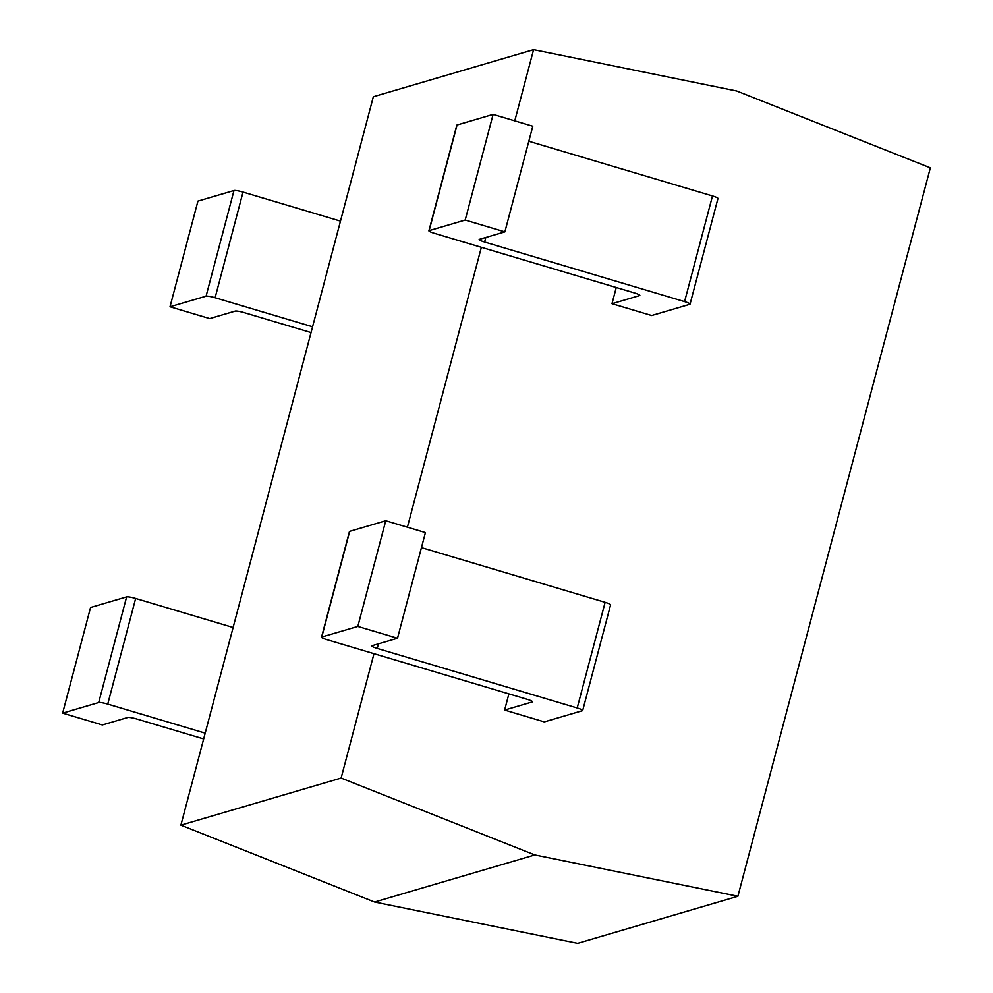 <?xml version="1.0" encoding="UTF-8"?>
<svg xmlns="http://www.w3.org/2000/svg" width="993" height="993" viewBox="0 0 993 993"><rect width="100%" height="100%" fill="white"/><g stroke="black" fill="none" stroke-linecap="round" stroke-linejoin="round"><path stroke-width="1.49" d="M514.771 120.836L533.589 49.65L736.669 90.971L930.354 167.842L737.898 896.269L534.817 854.948L341.12 778.078L373.989 653.692M407.403 527.209L481.357 247.319M616.256 287.498L611.986 303.697L651.656 315.513L689.825 304.305A7.634 1.055 -165.2 0 0 690.061 304.119A7.634 1.055 -165.2 0 0 684.574 301.611L484.609 242.044A7.634 1.055 14.8 0 1 479.123 239.536A7.634 1.055 14.8 0 1 479.358 239.363L504.878 231.865L532.794 126.21L493.111 114.381L457.053 124.981L429.137 230.637A7.634 1.055 -165.2 0 0 428.902 230.81A7.634 1.055 -165.2 0 0 434.388 233.318L634.353 292.898A7.634 1.055 14.8 0 1 639.84 295.405A7.634 1.055 14.8 0 1 639.604 295.579L639.715 295.132M508.888 693.871L504.618 710.069L544.288 721.886L582.457 710.678A7.634 1.055 -165.2 0 0 582.692 710.491A7.634 1.055 -165.2 0 0 577.206 707.984L377.241 648.417A7.634 1.055 14.8 0 1 371.754 645.909A7.634 1.055 14.8 0 1 371.99 645.735L397.51 638.238L425.426 532.583L385.743 520.754L349.685 531.354L321.769 637.01A7.634 1.055 -165.2 0 0 321.533 637.183A7.634 1.055 -165.2 0 0 327.02 639.691L526.985 699.258A7.634 1.055 14.8 0 1 532.471 701.778A7.634 1.055 14.8 0 1 532.236 701.952L532.347 701.505M341.12 778.078L180.887 825.158L373.343 96.731L533.589 49.65M534.817 854.948L374.572 902.029L180.887 825.158M737.898 896.269L577.653 943.35L374.572 902.029M243.024 192.083L215.109 297.739A7.634 1.055 -165.2 0 0 206.072 296.175L170.014 306.763L197.93 201.107L233.988 190.519A7.634 1.055 14.8 0 1 243.024 192.083L340.475 221.116M215.109 297.739L312.559 326.771M311.032 332.556L244.241 312.658A7.634 1.055 14.8 0 0 235.204 311.094L209.697 318.592L170.014 306.763M429.137 230.637L465.196 220.049L504.878 231.865M611.986 303.697L639.604 295.579M428.902 230.81L456.817 125.155A7.634 1.055 14.8 0 1 457.053 124.981M528.822 141.242L712.49 195.956A7.634 1.055 14.8 0 1 717.976 198.463L690.061 304.119M465.196 220.049L493.111 114.381M135.656 598.456L107.74 704.111A7.634 1.055 -165.2 0 0 98.704 702.548L62.646 713.135L90.562 607.48L126.62 596.892A7.634 1.055 14.8 0 1 135.656 598.456L233.107 627.489M107.74 704.111L205.191 733.144M203.664 738.929L136.873 719.031A7.634 1.055 14.8 0 0 127.836 717.467L102.329 724.952L62.646 713.135M321.769 637.01L357.828 626.422L397.51 638.238M504.618 710.069L532.236 701.952M321.533 637.183L349.449 531.528A7.634 1.055 14.8 0 1 349.685 531.354M421.454 547.615L605.122 602.329A7.634 1.055 14.8 0 1 610.608 604.836L582.692 710.491M357.828 626.422L385.743 520.754M233.988 190.519L206.072 296.175M484.609 242.044L485.813 237.464M712.49 195.956L684.574 301.611M126.62 596.892L98.704 702.548M377.241 648.417L378.445 643.836M605.122 602.329L577.206 707.984"/></g></svg>
